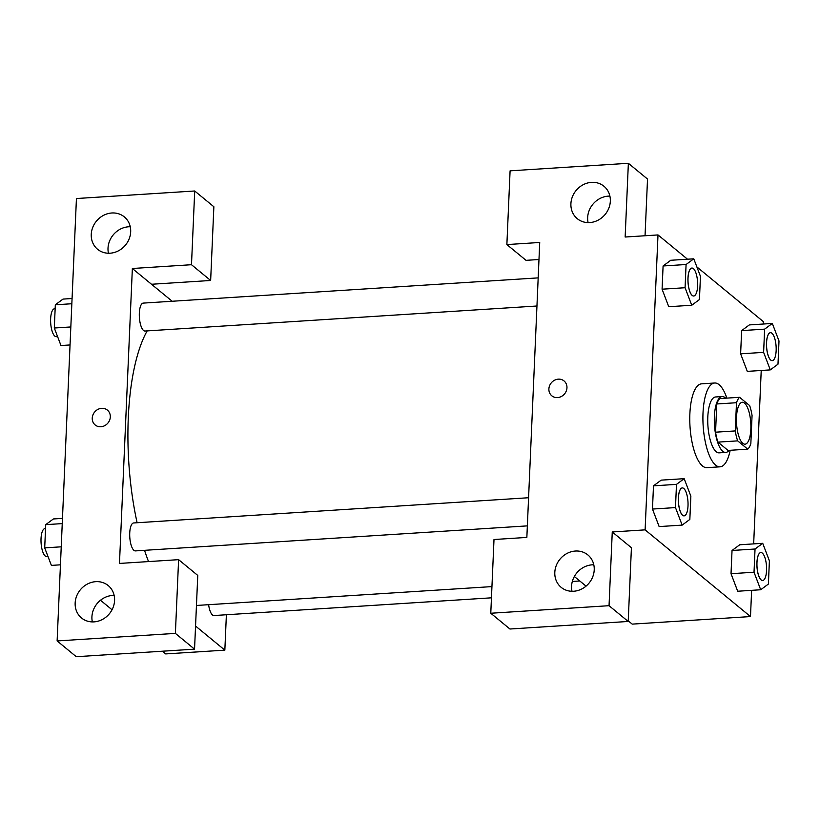 <?xml version="1.0" encoding="UTF-8"?>
<svg xmlns="http://www.w3.org/2000/svg" width="820" height="820" viewBox="0 0 820 820"><rect width="100%" height="100%" fill="white"/><g stroke="black" fill="none" stroke-linecap="round" stroke-linejoin="round"><path stroke-width="1.23" d="M742.787 443.343A21.002 7.124 -93.7 0 1 736.432 420.465A21.002 7.124 -93.7 0 1 742.325 402.271A21.002 7.124 -93.7 0 1 750.771 422.782A21.002 7.124 -93.7 0 1 745.001 444.184A21.002 7.124 -93.7 0 1 742.787 443.343M750.833 443.743L752.063 415.525A27.101 9.194 -93.7 0 0 749.654 405.592L739.578 397.3A27.101 9.194 -93.7 0 0 736.493 402.722L735.263 430.93A27.101 9.194 -93.7 0 0 737.672 440.873L747.748 449.165A27.101 9.194 -93.7 0 0 750.833 443.743M736.493 402.722L716.782 403.973L715.553 432.191L735.263 430.93M737.672 440.873L717.961 442.123L728.037 450.426L747.748 449.165M717.961 442.123A27.101 9.194 -93.7 0 1 715.553 432.191M716.782 403.973A27.101 9.194 -93.7 0 1 719.868 398.561L739.578 397.3M725.679 398.182A27.993 9.502 86.3 0 0 722.164 396.552A27.993 9.502 86.3 0 0 714.374 416.611A27.993 9.502 86.3 0 0 725.741 452.435A27.993 9.502 86.3 0 0 729.011 450.364M725.741 452.435L719.171 452.855A27.993 9.502 -93.7 0 1 716.208 451.717A27.993 9.502 -93.7 0 1 707.803 417.031A27.993 9.502 -93.7 0 1 715.593 396.972L722.164 396.552M730.179 450.282A41.994 14.258 -93.7 0 1 720.062 466.826A41.994 14.258 -93.7 0 1 715.624 465.124A41.994 14.258 -93.7 0 1 702.914 419.389A41.994 14.258 -93.7 0 1 714.702 383.001A41.994 14.258 -93.7 0 1 726.848 398.11M720.062 466.826L706.922 467.656A41.994 14.258 -93.7 0 1 702.484 465.965A41.994 14.258 -93.7 0 1 689.774 420.229A41.994 14.258 -93.7 0 1 701.561 383.842L714.702 383.001M684.177 478.675L676.49 484.374L675.475 507.59L682.148 525.118L689.845 519.419L690.86 496.192L684.177 478.675L661.186 480.141L653.489 485.84L652.474 509.056L659.147 526.604M762.723 543.311L739.722 544.777L732.034 550.476L731.02 573.703L737.692 591.24L760.693 589.754L768.391 584.055L769.396 560.829L762.723 543.311L755.035 549.01L754.021 572.227L760.693 589.754M668.802 306.711L691.752 305.255L699.439 299.556L700.454 276.33L693.781 258.812L686.084 264.511L685.069 287.728L691.752 305.255M693.781 258.812L670.78 260.278L663.093 265.977L662.078 289.193L663.093 265.977L670.78 260.248M687.508 259.212L657.999 234.93L645.114 529.864L750.484 616.568L751.632 590.328M753.662 543.885L761.226 370.466M763.256 324.023L763.358 321.635L696.867 266.91M772.327 323.449L749.326 324.915L741.639 330.614L740.624 353.83L747.297 371.378L770.298 369.892L777.985 364.193L779 340.966L772.327 323.449L764.63 329.148L763.615 352.364L770.298 369.892M645.043 235.75L647.523 179.057L628.366 163.293L625.147 237.021L657.999 234.93M538.986 259.51L526.03 260.34L506.873 244.575L510.091 170.837L628.366 163.293M609.895 196.113A21.002 18.829 -50.5 0 0 608.255 196.144A21.002 18.829 -50.5 0 0 588.094 222.609M589.734 222.568A21.002 18.829 -50.5 0 0 608.84 208.157A21.002 18.829 -50.5 0 0 603.961 186.253A21.002 18.829 -50.5 0 0 576.081 190.506A21.002 18.829 -50.5 0 0 577.27 218.673A21.002 18.829 -50.5 0 0 589.734 222.568M645.114 529.864L612.263 531.965L631.42 547.729L628.202 621.468L509.937 629.012L490.78 613.247L493.999 539.519L526.85 537.418L539.724 242.474L506.873 244.575M628.233 620.853L632.21 624.122L750.484 616.568M574.348 576.501L586.054 586.136M593.803 564.785A21.002 18.829 -50.5 0 0 592.163 564.826A21.002 18.829 -50.5 0 0 572.001 591.281M573.641 591.251A21.002 18.829 -50.5 0 0 592.737 576.829A21.002 18.829 -50.5 0 0 587.858 554.925A21.002 18.829 -50.5 0 0 559.988 559.178A21.002 18.829 -50.5 0 0 561.177 587.356A21.002 18.829 -50.5 0 0 573.641 591.251M612.263 531.965L609.045 605.693L490.78 613.247M628.202 621.468L609.045 605.693M564.047 380.941A9.625 8.63 -50.5 0 0 554.474 380.265A9.625 8.63 -50.5 0 0 548.887 388.957A9.625 8.63 129.5 0 1 554.474 380.265A9.625 8.63 129.5 0 1 564.037 380.941A9.625 8.63 129.5 0 1 564.591 393.856A9.625 8.63 129.5 0 1 551.809 395.804A9.625 8.63 129.5 0 1 548.887 388.957A9.625 8.63 -50.5 0 0 551.809 395.804M148.533 561.577A146.985 49.887 -93.7 0 1 144.535 550.322M137.114 522.74A146.985 49.887 -93.7 0 1 147.169 330.901M208.608 604.688A14.001 4.756 86.3 0 0 212.482 614.979A14.001 4.756 86.3 0 0 213.958 615.543L491.446 597.821M536.957 306.003L145.017 331.034A14.001 4.756 -93.7 0 1 143.541 330.47A14.001 4.756 -93.7 0 1 139.297 315.228A14.001 4.756 -93.7 0 1 143.233 303.103L538.186 277.877M527.352 525.876L135.413 550.907A14.001 4.756 -93.7 0 1 133.937 550.343A14.001 4.756 -93.7 0 1 129.703 535.091A14.001 4.756 -93.7 0 1 133.629 522.965L528.582 497.74M119.474 563.432L132.358 268.499L191.49 264.716L194.709 190.988L76.434 198.532L57.123 640.943L175.388 633.389L178.606 559.66L119.474 563.432M195.56 626.049L224.844 650.147L226.381 614.744M172.159 301.247L132.358 268.499M100.87 426.759A9.625 8.63 129.5 0 1 95.161 424.965A9.625 8.63 129.5 0 1 94.618 412.06A9.625 8.63 129.5 0 1 107.389 410.102A9.625 8.63 129.5 0 1 109.634 420.147A9.625 8.63 129.5 0 1 100.87 426.759M110.085 253.206A21.002 18.829 129.5 0 1 97.621 249.311A21.002 18.829 129.5 0 1 96.432 221.133A21.002 18.829 129.5 0 1 124.312 216.88A21.002 18.829 129.5 0 1 129.191 238.794A21.002 18.829 129.5 0 1 110.085 253.206M93.992 621.878A21.002 18.829 129.5 0 1 81.528 617.983A21.002 18.829 129.5 0 1 80.329 589.805A21.002 18.829 129.5 0 1 108.209 585.562A21.002 18.829 129.5 0 1 113.088 607.466A21.002 18.829 129.5 0 1 93.992 621.878M107.399 410.113A9.625 8.63 -50.5 0 0 94.618 412.06A9.625 8.63 -50.5 0 0 95.161 424.975M130.247 226.75A21.002 18.829 -50.5 0 0 128.607 226.781A21.002 18.829 -50.5 0 0 108.445 253.236M114.154 595.422A21.002 18.829 -50.5 0 0 92.352 621.919M178.606 559.66L197.763 575.425L194.545 649.163L76.28 656.707L57.123 640.943M194.545 649.163L175.388 633.389M151.505 284.263L210.648 280.481L213.866 206.753L194.709 190.988M210.648 280.481L191.49 264.716M100.491 600.25L112.043 609.762M162.411 651.213L165.701 653.919L224.844 650.147M62.474 518.383L53.402 518.957L45.715 524.656L44.7 547.873L51.383 565.4L60.444 564.816M45.715 524.656L62.248 523.601M44.7 547.873L61.233 546.817M47.98 556.483L46.719 556.565A14.001 4.756 -93.7 0 1 45.233 556.001A14.001 4.756 -93.7 0 1 41 540.759A14.001 4.756 -93.7 0 1 44.926 528.623L45.541 528.592M72.068 298.511L63.007 299.095L55.319 304.794L54.304 328.01L60.977 345.538L70.049 344.953M55.319 304.794L71.842 303.738M54.304 328.01L70.827 326.954M57.584 336.62L56.313 336.702A14.001 4.756 -93.7 0 1 54.837 336.138A14.001 4.756 -93.7 0 1 50.604 320.897A14.001 4.756 -93.7 0 1 54.53 308.761L55.145 308.72M761.124 579.935A14.001 4.756 -93.7 0 1 756.891 564.693A14.001 4.756 -93.7 0 1 760.816 552.557A14.001 4.756 -93.7 0 1 760.847 552.557A14.001 4.756 -93.7 0 1 766.505 566.22A14.001 4.756 -93.7 0 1 762.651 580.499A14.001 4.756 -93.7 0 1 762.6 580.499A14.001 4.756 -93.7 0 1 761.124 579.935M754.021 572.227L731.02 573.703L732.034 550.476L755.035 549.01M731.02 573.703L737.703 591.22M762.6 580.499L762.651 580.499A14.001 4.756 -93.7 0 1 761.175 579.935A14.001 4.756 -93.7 0 1 756.942 564.683A14.001 4.756 -93.7 0 1 760.868 552.557L760.816 552.557M770.728 360.072A14.001 4.756 -93.7 0 1 766.485 344.83A14.001 4.756 -93.7 0 1 770.421 332.694A14.001 4.756 -93.7 0 1 770.441 332.694L770.472 332.694A14.001 4.756 -93.7 0 1 776.099 346.358A14.001 4.756 -93.7 0 1 772.255 360.636A14.001 4.756 -93.7 0 1 772.204 360.636A14.001 4.756 -93.7 0 1 770.728 360.072M763.615 352.364L740.624 353.83L741.639 330.614L764.63 329.148M740.624 353.83L747.297 371.357M772.204 360.636L772.255 360.636A14.001 4.756 -93.7 0 1 770.779 360.072A14.001 4.756 -93.7 0 1 766.536 344.82A14.001 4.756 -93.7 0 1 770.472 332.694M682.578 515.298A14.001 4.756 -93.7 0 1 678.345 500.056A14.001 4.756 -93.7 0 1 682.271 487.92A14.001 4.756 -93.7 0 1 682.301 487.92L682.322 487.92A14.001 4.756 -93.7 0 1 687.959 501.584A14.001 4.756 -93.7 0 1 684.105 515.862A14.001 4.756 -93.7 0 1 684.054 515.862A14.001 4.756 -93.7 0 1 682.578 515.298M675.475 507.59L652.474 509.056L653.489 485.84L676.49 484.374M652.474 509.056L659.157 526.583L682.148 525.118M684.054 515.862L684.105 515.862A14.001 4.756 -93.7 0 1 682.63 515.298A14.001 4.756 -93.7 0 1 678.396 500.046A14.001 4.756 -93.7 0 1 682.322 487.92M693.71 295.999L693.659 295.999A14.001 4.756 -93.7 0 1 693.659 295.999A14.001 4.756 -93.7 0 1 692.182 295.436A14.001 4.756 -93.7 0 1 687.939 280.184A14.001 4.756 -93.7 0 1 691.875 268.058A14.001 4.756 -93.7 0 1 691.895 268.058L691.926 268.058A14.001 4.756 -93.7 0 1 697.564 281.721A14.001 4.756 -93.7 0 1 693.71 295.999A14.001 4.756 -93.7 0 1 692.234 295.436A14.001 4.756 -93.7 0 1 687.99 280.184A14.001 4.756 -93.7 0 1 691.926 268.058M663.093 265.977L686.084 264.511M668.751 306.721L662.078 289.193L685.069 287.728M196.451 605.467L491.938 586.597M572.319 581.462L579.791 580.98"/></g></svg>
